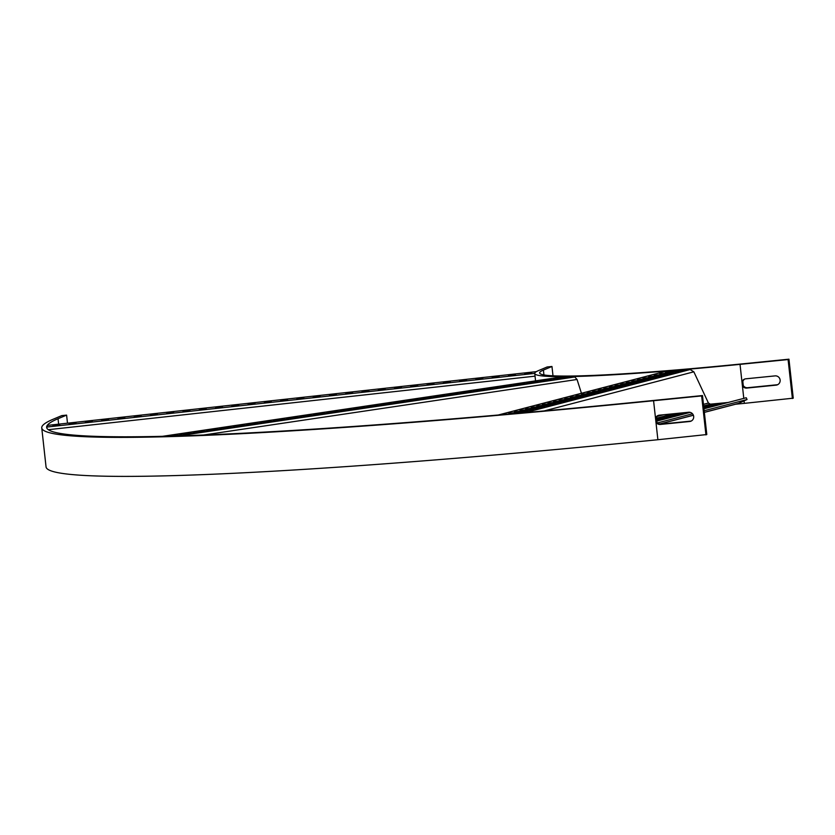 <?xml version="1.0" encoding="UTF-8"?>
<svg xmlns="http://www.w3.org/2000/svg" width="835" height="835" viewBox="0 0 835 835"><rect width="100%" height="100%" fill="white"/><g stroke="black" fill="none" stroke-linecap="round" stroke-linejoin="round"><path stroke-width="1.25" d="M735.666 404.213A250.448 13.684 173.7 0 0 744.34 403.357L793.25 398.18L788.95 359.186L740.885 364.008A245.542 13.423 173.7 0 1 539.629 372.942A245.542 13.423 173.7 0 1 543.408 370.082L551.966 366.481L553 375.802M777.813 384.611A4.666 4.582 67.2 0 1 776.947 384.778L747.638 387.722A4.666 4.582 67.2 0 1 743.265 385.572L742.816 381.428A4.666 4.582 67.2 0 1 744.903 378.996M743.787 398.378L741.96 381.793A4.666 4.582 67.2 0 1 745.759 378.819L775.078 375.886A4.666 4.582 67.2 0 1 777.395 384.81A4.666 4.582 67.2 0 1 776.091 385.144L746.782 388.077A4.666 4.582 67.2 0 1 742.409 385.927L743.265 385.572M792.394 398.535L788.094 359.551L740.029 364.363A250.448 13.684 173.7 0 1 534.744 373.485A250.448 13.684 173.7 0 1 538.596 370.563L547.165 366.962L551.966 366.481M788.95 359.186L788.094 359.551M705.94 434.899L701.64 395.915L653.575 400.727A746.448 40.8 173.7 0 1 41.75 427.917L46.05 466.901A746.448 40.8 173.7 0 0 657.886 439.721L706.796 434.544L702.496 395.55L654.431 400.372A741.532 40.529 173.7 0 1 46.635 427.374A741.532 40.529 173.7 0 1 58.043 418.721L66.602 415.12L67.489 423.188M691.359 420.976A4.666 4.582 67.2 0 1 690.503 421.153L661.184 424.086A4.666 4.582 67.2 0 1 656.821 421.936L656.362 417.792A4.666 4.582 67.2 0 1 658.45 415.36M657.886 439.721L655.506 418.158A4.666 4.582 67.2 0 1 659.306 415.183L688.625 412.25A4.666 4.582 67.2 0 1 690.942 421.174A4.666 4.582 67.2 0 1 689.647 421.508L660.328 424.441A4.666 4.582 67.2 0 1 655.966 422.291L656.821 421.936M41.75 427.917A746.448 40.8 173.7 0 1 53.231 419.201L61.79 415.6L66.602 415.12M702.496 395.55L701.64 395.915M704.166 410.726L747.054 399.516L738.39 403.451M657.615 422.886L692.507 413.774M704.062 408.764L746.229 397.742L747.054 399.516M656.435 421.195L690.221 412.375M656.268 420.715L659.326 420.443M656.978 421.059L656.404 421.111M656.101 419.775L664.921 418.982M662.572 419.598L656.143 420.172M656.101 418.94L670.505 417.521M668.157 418.137L656.091 419.201M673.751 416.675L660.809 417.709L676.099 416.06M679.346 415.214L666.403 416.248L681.694 414.598M684.94 413.753L671.998 414.786L687.288 413.137M690.065 412.333L677.623 413.346M703.842 407.824L709.646 407.303M707.297 407.908L703.895 408.221M703.738 406.875L715.24 405.841M712.892 406.457L703.79 407.271M718.486 404.996L705.544 406.019L720.835 404.38M724.081 403.535L711.138 404.558L726.429 402.919M728.047 402.491A250.448 13.684 173.7 0 1 710.324 404.161L708.424 403.044L693.843 371.815L690.148 369.55A250.448 13.684 -6.3 0 1 664.117 371.732L662.927 372.076M521.677 412.949L501.052 414.765M508.828 413.273L528.085 411.279L508.828 413.273M514.423 411.822L533.68 409.818L514.423 411.822M520.007 410.361L539.264 408.357L520.007 410.361M525.601 408.899L544.858 406.895L525.601 408.899M531.196 407.438L550.453 405.434L531.196 407.438M536.78 405.977L556.047 403.973L536.78 405.977M542.374 404.516L561.631 402.512L542.374 404.516M547.969 403.055L567.226 401.05L547.969 403.055M553.563 401.593L572.82 399.589L553.563 401.593M559.147 400.132L578.404 398.128L559.147 400.132M564.742 398.671L583.999 396.667L564.742 398.671M570.336 397.209L589.593 395.205L570.336 397.209M575.92 395.748L595.188 393.744L575.92 395.748M581.515 394.287L600.772 392.283L581.515 394.287M587.109 392.826L606.367 390.822L587.109 392.826M592.693 391.364L611.961 389.361L592.693 391.364M598.288 389.903L617.545 387.91L598.288 389.903M603.882 388.442L623.14 386.448L603.882 388.442M609.477 386.981L628.734 384.987L609.477 386.981M615.061 385.519L634.329 383.526L615.061 385.519M620.655 384.058L639.913 382.065L620.655 384.058M626.25 382.607L645.507 380.603L626.25 382.607M631.834 381.146L651.102 379.142L631.834 381.146M637.429 379.685L656.686 377.681L637.429 379.685M643.023 378.224L662.28 376.22L643.023 378.224M648.618 376.762L667.875 374.758L648.618 376.762M654.202 375.301L673.469 373.297L654.202 375.301M659.796 373.84L679.053 371.836L659.796 373.84M665.391 372.379L684.648 370.375L665.391 372.379M581.442 393.285L577.058 379.487L574.762 376.971A250.448 13.684 -6.3 0 1 560.525 377.159L162.533 436.319M166.436 436.152L181.592 435.077L166.436 436.152M179.775 434.169L194.931 433.094L179.775 434.169M193.125 432.186L208.28 431.111L193.125 432.186M206.464 430.202L221.63 429.127L206.464 430.202M219.814 428.219L234.969 427.144L219.814 428.219M233.153 426.226L248.319 425.161L233.153 426.226M246.502 424.243L261.658 423.178L246.502 424.243M259.842 422.26L275.007 421.195L259.842 422.26M273.191 420.276L288.346 419.212L273.191 420.276M286.541 418.293L301.696 417.229L286.541 418.293M299.88 416.31L315.035 415.245L299.88 416.31M313.229 414.327L328.385 413.262L313.229 414.327M326.568 412.344L341.724 411.279L326.568 412.344M339.918 410.361L355.073 409.296L339.918 410.361M353.257 408.378L368.412 407.303L353.257 408.378M366.607 406.394L381.762 405.319L366.607 406.394M379.946 404.411L395.101 403.336L379.946 404.411M393.295 402.428L408.451 401.353L393.295 402.428M406.635 400.445L421.79 399.37L406.635 400.445M419.984 398.462L435.139 397.387L419.984 398.462M433.323 396.479L448.478 395.404L433.323 396.479M446.673 394.485L461.828 393.421L446.673 394.485M460.012 392.502L475.167 391.438L460.012 392.502M473.361 390.519L488.517 389.454L473.361 390.519M486.701 388.536L501.856 387.471L486.701 388.536M500.05 386.553L515.205 385.488L500.05 386.553M513.389 384.57L528.545 383.505L513.389 384.57M526.739 382.587L541.894 381.522L526.739 382.587M540.078 380.603L555.233 379.539L540.078 380.603M553.428 378.62L568.583 377.556L553.428 378.62M46.812 428.052L46.739 427.061A741.532 40.529 173.7 0 1 47.678 425.37L536.414 371.627L47.699 425.359M52.918 425.13L52.887 425.996L59.723 425.245L59.744 424.378L52.918 425.13L53.012 426.038M69.18 423.345L69.159 424.211L75.995 423.46L76.016 422.583L69.18 423.345L69.284 424.243M85.452 421.55L85.431 422.416L92.257 421.665L92.288 420.798L85.452 421.55L85.556 422.458M101.724 419.765L101.703 420.631L108.529 419.88L108.56 419.013L101.724 419.765L101.828 420.663M117.996 417.97L117.965 418.846L124.801 418.084L124.832 417.218L117.996 417.97L118.1 418.878M134.268 416.185L134.237 417.051L141.073 416.3L141.105 415.433L134.268 416.185L134.362 417.093M150.54 414.39L150.509 415.266L157.345 414.515L157.377 413.638L150.54 414.39L150.634 415.298M166.812 412.605L166.781 413.471L173.617 412.72L173.638 411.853L166.812 412.605L166.906 413.513M183.084 410.82L183.053 411.686L189.889 410.935L189.91 410.058L183.084 410.82L183.178 411.718M199.346 409.025L199.325 409.891L206.161 409.14L206.182 408.273L199.346 409.025L199.45 409.933M215.618 407.24L215.597 408.106L222.423 407.355L222.454 406.488L215.618 407.24L215.722 408.138M231.89 405.445L231.869 406.321L238.695 405.559L238.726 404.693L231.89 405.445L231.994 406.353M248.162 403.66L248.141 404.526L254.967 403.775L254.999 402.908L248.162 403.66L248.266 404.568M264.434 401.865L264.403 402.741L271.239 401.979L271.271 401.113L264.434 401.865L264.538 402.773M280.706 400.08L280.675 400.946L287.511 400.195L287.543 399.328L280.706 400.08L280.8 400.988M296.978 398.295L296.947 399.161L303.783 398.41L303.804 397.533L296.978 398.295L297.072 399.193M313.25 396.5L313.219 397.366L320.055 396.615L320.076 395.748L313.25 396.5L313.344 397.408M329.522 394.715L329.491 395.581L336.328 394.83L336.348 393.963L329.522 394.715L329.616 395.613M345.784 392.92L345.763 393.786L352.6 393.034L352.62 392.168L345.784 392.92L345.888 393.828M362.056 391.135L362.035 392.001L368.861 391.25L368.893 390.383L362.056 391.135L362.16 392.033M378.328 389.34L378.307 390.216L385.133 389.454L385.165 388.588L378.328 389.34L378.432 390.248M394.6 387.555L394.569 388.421L401.405 387.67L401.437 386.803L394.6 387.555L394.704 388.463M410.872 385.77L410.841 386.636L417.677 385.885L417.709 385.008L410.872 385.77L410.966 386.668M427.144 383.975L427.113 384.841L433.95 384.09L433.981 383.223L427.144 383.975L427.238 384.883M443.416 382.19L443.385 383.056L450.222 382.305L450.242 381.438L443.416 382.19L443.51 383.088M459.688 380.395L459.657 381.261L466.494 380.51L466.514 379.643L459.688 380.395L459.782 381.303M475.95 378.61L475.929 379.476L482.766 378.725L482.787 377.858L475.95 378.61L476.054 379.507M492.222 376.815L492.201 377.691L499.027 376.929L499.059 376.063L492.222 376.815L492.326 377.723M508.494 375.03L508.473 375.896L515.299 375.145L515.331 374.278L508.494 375.03L508.598 375.938M524.766 373.245L524.745 374.111L531.571 373.36L531.603 372.483L524.766 373.245L524.871 374.143M543.94 374.915L543.408 370.082M742.816 381.428L741.96 381.793L740.029 364.363M744.34 403.357L744.068 400.957M746.782 388.077L747.638 387.722M776.091 385.144L776.947 384.778M58.638 424.159L58.043 418.721M656.362 417.792L655.506 418.158L653.575 400.727M660.328 424.441L661.184 424.086M689.647 421.508L690.503 421.153M659.692 423.992L693.384 415.183M704.343 412.323L739.664 403.096M656.206 418.304L673.626 413.753M703.634 405.914L710.324 404.161M657.135 416.446L663.595 414.755M703.467 404.338L708.424 403.044M544.117 410.935L693.843 371.815M525.225 412.636L690.148 369.55M498.547 414.985L664.117 371.732M203.604 435.004L577.058 379.487M178.45 435.891L574.762 376.971M559.106 378.443L559.033 377.785M545.756 380.426L545.683 379.768M532.417 382.409L532.344 381.752M519.067 384.392L518.994 383.735M505.728 386.375L505.655 385.718M492.379 388.369L492.306 387.701M479.039 390.352L478.966 389.684M465.69 392.335L465.617 391.678M452.351 394.318L452.278 393.661M439.001 396.301L438.928 395.644M425.662 398.285L425.589 397.627M412.313 400.268L412.239 399.61M398.973 402.251L398.9 401.593M385.624 404.234L385.551 403.576M372.285 406.217L372.212 405.559M358.935 408.2L358.862 407.543M345.596 410.183L345.523 409.526M332.246 412.166L332.173 411.509M318.897 414.15L318.834 413.492M305.558 416.133L305.485 415.475M292.208 418.116L292.135 417.458M278.869 420.109L278.796 419.441M265.52 422.092L265.446 421.424M252.18 424.076L252.107 423.418M238.831 426.059L238.758 425.401M225.492 428.042L225.419 427.384M212.142 430.025L212.069 429.367M198.803 432.008L198.73 431.351M185.453 433.991L185.38 433.334M172.114 435.974L172.041 435.317M48.294 429.691L535.047 376.157M46.739 427.061L534.744 373.391M535.559 380.854L534.744 373.485M659.848 424.023L693.415 415.256M704.354 412.396L738.975 403.347M498.265 415.005L663.574 371.825M162.47 436.319L560.4 377.169"/></g></svg>
